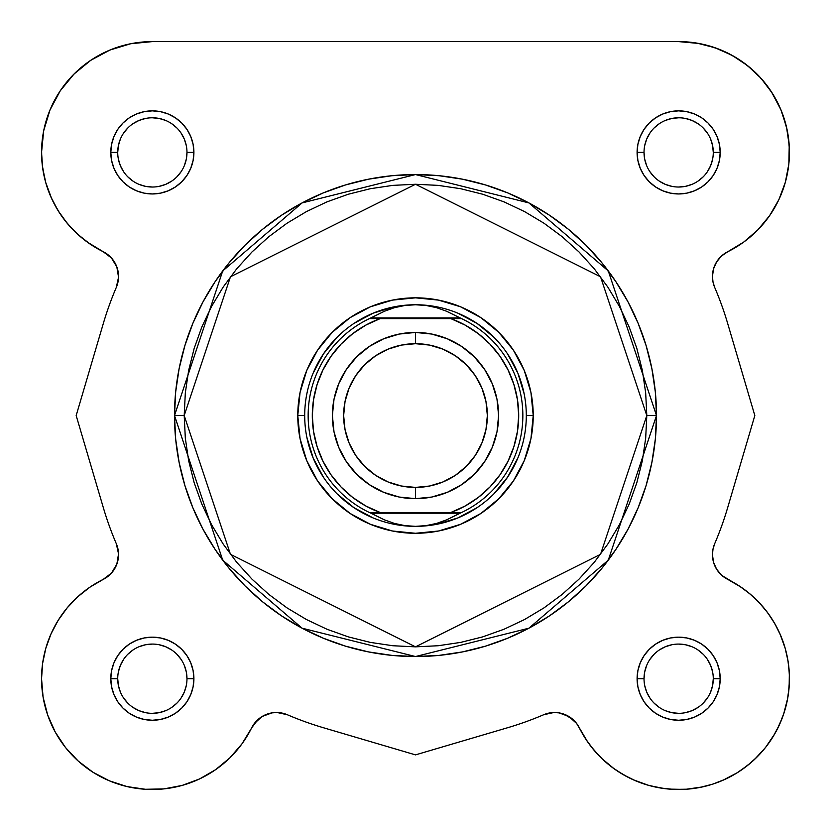 <?xml version="1.0" encoding="UTF-8"?>
<svg xmlns="http://www.w3.org/2000/svg" width="831" height="831" viewBox="0 0 831 831"><rect width="100%" height="100%" fill="white"/><g stroke="black" fill="none" stroke-linecap="round" stroke-linejoin="round"><path stroke-width="1.25" d="M58.222 210.856A110.803 110.803 0 0 1 58.201 210.825L67.197 223.29L77.823 234.394L89.883 243.919L103.148 251.679L87.276 242.081M87.629 62.47L94.215 58.087L87.619 62.481M105.485 52L112.569 48.987L105.485 52M678.647 41.602L698.85 43.461L678.647 41.602L152.353 41.602L130.737 43.731A110.803 110.803 0 0 1 152.353 41.602L678.647 41.602L697.136 43.16L678.647 41.602A110.803 110.803 0 0 1 727.852 251.679L743.724 242.081L757.768 229.969L769.599 215.686L778.886 199.627L785.357 182.249L788.837 164.029L789.232 145.487L786.531 127.143L780.808 109.495L772.217 93.062L761.009 78.28L747.485 65.587L732.038 55.313L715.096 47.772L697.136 43.16L715.096 47.772L732.038 55.313L747.485 65.587L761.009 78.28M705.27 44.853L718.431 48.987L705.27 44.853M725.515 52L736.785 58.087L725.515 52M712.821 271.986L713.258 269.878M755.701 599.078L761.934 605.633L755.701 599.078M785.669 649.987L788.214 662.193L785.669 649.987M788.837 667.033L789.429 676.548L788.837 667.033M789.419 681.358L788.307 694.591L789.419 681.358M737.357 772.674L722.835 780.309L737.357 772.674M579.394 727.946L587.808 742.135L579.508 728.164M576.61 723.448L568.851 716.478L564.124 714.213L573.068 719.594L568.851 716.478L559.066 712.873L553.841 712.51L543.651 714.743L553.841 712.51L559.066 712.873L568.851 716.478L576.61 723.448L585.886 739.299L593.698 749.842L602.704 759.378L612.779 767.792L623.769 774.959L635.538 780.776L647.91 785.15L660.707 788.037L673.764 789.398L686.884 789.201L699.889 787.445L712.593 784.173L724.829 779.426L736.411 773.256L747.183 765.767L756.999 757.051L765.715 747.235L773.204 736.463L779.374 724.881L784.121 712.645L787.393 699.941L789.149 686.936L789.346 673.816L787.985 660.759L785.098 647.962L780.714 635.59L774.908 623.821L767.74 612.831L759.326 602.755L749.78 593.75L739.237 585.938L722.16 575.665M543.651 714.743A325.472 325.472 0 0 1 507.544 727.748L415.5 754.88L323.456 727.748A325.472 325.472 0 0 1 287.349 714.743L277.159 712.51L271.934 712.873L262.149 716.478L254.39 723.448L262.149 716.478L257.932 719.594L262.149 716.478L271.934 712.873L277.159 712.51L287.349 714.743L277.159 712.51L271.934 712.873L277.159 712.51L287.349 714.743A325.472 325.472 0 0 0 323.456 727.748L415.5 754.88L507.544 727.748A325.472 325.472 0 0 0 543.651 714.743L553.841 712.51L559.066 712.873L553.841 712.51L543.651 714.743A27.703 27.703 0 0 1 579.373 727.904A110.803 110.803 0 0 0 756.999 757.051A110.803 110.803 0 0 0 727.852 579.425A27.703 27.703 0 0 1 714.691 543.703A325.472 325.472 0 0 0 727.686 507.596L754.828 415.552L727.686 323.519A325.472 325.472 0 0 0 714.691 287.412A27.703 27.703 0 0 1 712.447 276.505L713.507 268.912L716.613 261.9L721.516 256L727.852 251.679L722.16 255.439M231.662 756.075L229.273 758.454L231.662 756.075M201.995 777.754L198.017 779.655L201.995 777.754M147.357 789.388L144.906 789.253L147.357 789.388M128.628 786.936L124.442 785.929L128.628 786.936M56.186 733.742L54.025 729.774L56.186 733.742M48.593 717.579L47.377 714.161L48.593 717.579M108.84 575.665L110.17 574.46L108.84 575.665M117.493 562.203L117.275 562.919M118.542 555.451L118.553 554.267L118.542 555.451M117.742 269.878L117.275 268.184L117.742 269.878M114.46 262.014L114.096 261.433L114.46 262.014M110.17 256.644L109.484 256L110.17 256.644M132.15 43.461L125.73 44.853M77.626 70.593L72.193 75.901M63.073 86.777L59.562 91.846M50.078 109.785L49.122 112.133M44.022 129.137L42.786 135.91M41.592 149.362L41.81 159.936M42.35 165.66L45.144 180.42M45.715 182.488L51.626 198.567M53.88 203.19L59.998 213.619M63.592 218.73L70.749 227.362M75.154 231.88L84.035 239.629M88.429 242.912L102.94 251.575M108.84 255.439L109.484 256M118.262 280.473L117.95 282.239M67.134 223.217A110.803 110.803 0 0 0 103.148 251.679L111.458 257.994L116.839 266.928L118.542 277.222L116.309 287.412A325.472 325.472 0 0 0 103.314 323.519L76.172 415.552L103.314 507.596A325.472 325.472 0 0 0 116.309 543.703A27.703 27.703 0 0 1 103.148 579.425L89.883 587.195L77.823 596.72L67.197 607.814L58.201 620.29L51.023 633.876L45.798 648.336L42.62 663.367L41.55 678.709A110.803 110.803 0 0 1 103.148 579.425L111.458 573.12L116.839 564.187L118.542 553.893L118.179 559.118M90.735 586.613L86.923 589.283M79.298 595.391L75.299 599.078M69.066 605.633L65.472 609.933M60.112 617.308L57.246 621.848M52.498 630.687L50.681 634.655M45.778 648.409L45.425 649.645M42.786 662.193L42.163 667.023M41.571 676.579L41.581 681.358M42.693 694.591L43.295 698.279M65.441 747.433L65.961 748.077M76.66 759.627L80.098 762.702M91.078 771.023L93.643 772.674M108.165 780.309L111.956 781.878M161.619 789.118L166.231 788.629M180.691 785.814L182.571 785.305M213.422 771.158L216.662 768.935M240.512 745.812L243.192 742.135M287.349 714.743A27.703 27.703 0 0 0 251.627 727.904A110.803 110.803 0 0 1 41.55 678.709L43.098 697.188L47.72 715.148L55.262 732.09L65.524 747.547L78.228 761.061L92.999 772.269L109.443 780.86L127.081 786.583L145.435 789.284L163.977 788.889L182.197 785.409L199.575 778.938L215.634 769.651L229.917 757.82L242.029 743.776L254.39 723.448L251.627 727.904L257.932 719.594M590.498 745.833L599.328 756.065M601.727 758.454L614.338 768.935M617.589 771.158L629.005 777.754M632.983 779.655L648.429 785.305M650.309 785.814L664.769 788.629M669.381 789.118L683.643 789.388M686.094 789.253L702.372 786.936M739.922 771.023L750.902 762.702M754.34 759.627L764.987 748.149M765.559 747.433L774.814 733.742M776.975 729.774L782.407 717.579M783.623 714.161L787.705 698.279M785.202 648.336L779.977 633.876M778.502 630.687L773.754 621.848M770.888 617.308L765.538 609.944M751.691 595.391L744.077 589.283M741.117 587.195L727.852 579.425A27.703 27.703 0 0 1 712.447 554.609L713.019 549.042L714.691 543.703L713.05 548.875M720.83 574.46L716.426 568.903L713.725 562.919M713.258 561.237L712.458 555.451M712.447 554.267L712.738 550.641M712.738 280.463L712.458 277.222M713.725 268.184L716.54 262.014M716.426 262.201L720.83 256.644M742.571 242.912L746.965 239.629M755.846 231.88L760.251 227.362M767.408 218.73L771.002 213.619M777.12 203.19L779.374 198.567M785.285 182.488L785.825 180.524M788.65 165.66L789.19 159.968M789.408 149.362L788.214 135.931M786.978 129.137L781.878 112.133M780.922 109.785L771.438 91.846M767.927 86.777L758.807 75.912M753.374 70.593L743.381 62.481M51.034 197.269A110.803 110.803 0 0 1 42.599 167.633M41.55 152.499A110.803 110.803 0 0 1 90.859 60.237M174.51 415.552L222.708 560.146L302.089 628.194L415.5 656.542L528.911 628.194L608.292 560.146L656.49 415.552L646.798 415.552L600.533 554.329L415.5 646.85L230.467 554.329L184.202 415.552L174.51 415.552L175.673 391.931L179.143 368.538L184.887 345.603L192.854 323.332L202.961 301.954L215.125 281.667L229.211 262.669L245.093 245.145L262.617 229.263L281.616 215.177L301.902 203.024L323.28 192.906L345.54 184.939L368.486 179.195L391.879 175.725L415.5 174.562L439.121 175.725L462.514 179.195L485.46 184.939L507.72 192.906L529.098 203.024L549.384 215.177L568.383 229.263L585.907 245.145L601.789 262.669L615.875 281.667L628.039 301.954L638.146 323.332L646.113 345.603L651.857 368.538L655.327 391.931L656.49 415.552A240.99 240.99 0 0 1 415.5 656.542A240.99 240.99 0 0 1 174.51 415.552A240.99 240.99 0 0 1 415.5 174.562A240.99 240.99 0 0 1 656.49 415.552L655.327 439.173L651.857 462.566L646.113 485.512L638.146 507.772L628.039 529.16L615.875 549.436L601.789 568.435L585.907 585.959L568.383 601.841L549.384 615.927L529.098 628.091L507.72 638.198L485.46 646.165L462.514 651.909L439.121 655.379L415.5 656.542L391.879 655.379L368.486 651.909L345.54 646.165L323.28 638.198L301.902 628.091L281.616 615.927L262.617 601.841L245.093 585.959L229.211 568.435L215.125 549.436L202.961 529.16L192.854 507.772L184.887 485.512L179.143 462.566L175.673 439.173L174.51 415.552L184.202 415.552L185.323 438.228L188.647 460.675L194.163 482.697L201.808 504.064L211.521 524.59L223.186 544.056L236.71 562.286L251.949 579.103L268.766 594.352L286.996 607.866L306.473 619.542L326.988 629.244L348.355 636.889L370.377 642.405L392.824 645.739L415.5 646.85L438.176 645.739L460.623 642.405L482.645 636.889L504.012 629.244L524.527 619.542L544.004 607.866L562.234 594.352L579.051 579.103L594.29 562.286L607.814 544.056L619.479 524.59L629.192 504.064L636.837 482.697L642.353 460.675L645.677 438.228L646.798 415.552L645.677 392.886L642.353 370.429L636.837 348.418L629.192 327.04L619.479 306.525L607.814 287.048L594.29 268.818L579.051 252.001L562.234 236.762L544.004 223.238L524.527 211.573L504.012 201.86L482.645 194.215L460.623 188.699L438.176 185.375L415.5 184.264L392.824 185.375L370.377 188.699L348.355 194.215L326.988 201.86L306.473 211.573L286.996 223.238L268.766 236.762L251.949 252.001L236.71 268.818L223.186 287.048L211.521 306.525L201.808 327.04L194.163 348.418L188.647 370.429L185.323 392.886L184.202 415.552L230.467 276.775L415.5 184.264L600.533 276.775L646.798 415.552L656.49 415.552L608.292 270.958L528.911 202.92L415.5 174.562L302.089 202.92L222.708 270.958L174.51 415.552M117.722 678.688L117.722 678.709A34.622 34.622 0 0 0 152.353 713.33A34.622 34.622 0 0 0 186.975 678.709A34.622 34.622 0 0 0 152.353 644.077A34.622 34.622 0 0 0 117.722 678.709L110.803 678.709A41.55 41.55 0 0 1 152.353 637.159A41.55 41.55 0 0 1 193.903 678.709L186.975 678.709A34.622 34.622 0 0 1 152.353 713.33A34.622 34.622 0 0 1 117.722 678.709A34.622 34.622 0 0 1 152.353 644.077A34.622 34.622 0 0 1 186.975 678.709L186.31 671.947L184.337 665.454M117.722 152.416L117.722 152.405A34.622 34.622 0 0 0 152.353 187.027A34.622 34.622 0 0 0 186.975 152.405A34.622 34.622 0 0 0 152.353 117.784A34.622 34.622 0 0 0 117.722 152.405L110.803 152.405A41.55 41.55 0 0 1 152.353 110.855A41.55 41.55 0 0 1 193.903 152.405L186.975 152.405A34.622 34.622 0 0 1 152.353 187.027A34.622 34.622 0 0 1 117.722 152.405A34.622 34.622 0 0 1 152.353 117.784A34.622 34.622 0 0 1 186.975 152.405L186.31 159.157L184.337 165.649M713.278 152.416L713.278 152.405A34.622 34.622 0 0 0 678.647 117.784A34.622 34.622 0 0 0 644.025 152.405L637.097 152.405A41.55 41.55 0 0 1 678.647 110.855A41.55 41.55 0 0 1 720.197 152.405L713.278 152.405A34.622 34.622 0 0 1 678.647 187.027A34.622 34.622 0 0 1 644.025 152.405A34.622 34.622 0 0 1 678.647 117.784A34.622 34.622 0 0 1 713.278 152.405L712.614 145.654L710.64 139.151M713.278 678.688L713.278 678.709A34.622 34.622 0 0 0 678.647 644.077A34.622 34.622 0 0 0 644.025 678.709L637.097 678.709A41.55 41.55 0 0 1 678.647 637.159A41.55 41.55 0 0 1 720.197 678.709L713.278 678.709A34.622 34.622 0 0 1 678.647 713.33A34.622 34.622 0 0 1 644.025 678.709A34.622 34.622 0 0 1 678.647 644.077A34.622 34.622 0 0 1 713.278 678.709L712.614 685.461L710.64 691.953M533.222 415.552L526.303 415.552L533.222 415.552L530.967 438.519L524.268 460.603L513.381 480.962L498.745 498.797L480.9 513.444L460.551 524.319L438.467 531.019L415.5 533.284L392.533 531.019L370.449 524.319L350.1 513.444L332.255 498.797L317.619 480.962L306.732 460.603L300.033 438.519L297.778 415.552A117.722 117.722 0 0 1 415.5 297.83A117.722 117.722 0 0 1 533.222 415.552A117.722 117.722 0 0 1 415.5 533.284A117.722 117.722 0 0 1 297.778 415.552L300.033 392.585L306.732 370.501L317.619 350.152L332.255 332.307L350.1 317.671L370.449 306.795L392.533 300.095L415.5 297.83L438.467 300.095L460.551 306.795L480.9 317.671L498.745 332.307L513.381 350.152L524.268 370.501L530.967 392.585L533.222 415.552M304.697 415.552L297.778 415.552L304.697 415.552M130.737 43.731L109.952 50.037L90.797 60.279L74.001 74.052L60.227 90.849L49.985 110.004L43.679 130.789L41.55 152.405A110.803 110.803 0 0 1 152.353 41.602M45.798 182.778L42.62 167.737L41.55 152.405L42.62 167.737L45.798 182.778L51.023 197.227L58.201 210.825L51.023 197.227M117.909 548.689L116.309 543.703L118.542 553.893M727.852 579.425L721.516 575.104L716.613 569.214L713.507 562.203L712.447 554.609L713.507 562.203L716.613 569.214L721.516 575.104L727.852 579.425M714.691 287.412L713.019 282.073L712.447 276.505L713.019 282.073L714.691 287.412A325.472 325.472 0 0 1 727.686 323.519L754.828 415.552L727.686 507.596A325.472 325.472 0 0 1 714.691 543.703A27.703 27.703 0 0 0 712.447 554.609M644.025 678.719L644.025 678.709A34.622 34.622 0 0 0 678.647 713.33A34.622 34.622 0 0 0 713.278 678.709L720.197 678.709A41.55 41.55 0 0 1 678.647 720.259A41.55 41.55 0 0 1 637.097 678.709L637.896 670.596L640.265 662.806L644.098 655.617L649.271 649.323L655.566 644.16L662.754 640.317L670.544 637.948L678.647 637.159L686.759 637.948L694.55 640.317L701.738 644.16L708.033 649.323L713.195 655.617L717.039 662.806L719.397 670.596L720.197 678.709L719.397 686.811L717.039 694.602L713.195 701.79L708.033 708.085L701.738 713.247L694.55 717.091L686.759 719.459L678.647 720.259L670.544 719.459L662.754 717.091L655.566 713.247L649.271 708.085L644.098 701.79L640.265 694.602L637.896 686.811L637.097 678.709L644.025 678.709L644.69 671.947L646.663 665.454M644.025 152.395L644.025 152.405A34.622 34.622 0 0 0 678.647 187.027A34.622 34.622 0 0 0 713.278 152.405L720.197 152.405A41.55 41.55 0 0 1 678.647 193.955A41.55 41.55 0 0 1 637.097 152.405L637.896 144.303L640.265 136.502L644.098 129.324L649.271 123.019L655.566 117.857L662.754 114.013L670.544 111.655L678.647 110.855L686.759 111.655L694.55 114.013L701.738 117.857L708.033 123.019L713.195 129.324L717.039 136.502L719.397 144.303L720.197 152.405L719.397 160.508L717.039 168.309L713.195 175.486L708.033 181.781L701.738 186.954L694.55 190.787L686.759 193.156L678.647 193.955L670.544 193.156L662.754 190.787L655.566 186.954L649.271 181.781L644.098 175.486L640.265 168.309L637.896 160.508L637.097 152.405L644.025 152.405L644.69 159.157L646.663 165.649M186.975 152.405L193.903 152.405A41.55 41.55 0 0 1 152.353 193.955A41.55 41.55 0 0 1 110.803 152.405L111.603 144.303L113.961 136.502L117.805 129.324L122.967 123.019L129.262 117.857L136.45 114.013L144.241 111.655L152.353 110.855L160.456 111.655L168.246 114.013L175.434 117.857L181.729 123.019L186.902 129.324L190.735 136.502L193.104 144.303L193.903 152.405L193.104 160.508L190.735 168.309L186.902 175.486L181.729 181.781L175.434 186.954L168.246 190.787L160.456 193.156L152.353 193.955L144.241 193.156L136.45 190.787L129.262 186.954L122.967 181.781L117.805 175.486L113.961 168.309L111.603 160.508L110.803 152.405L117.722 152.405L118.386 145.654L120.36 139.151M186.975 678.709L193.903 678.709A41.55 41.55 0 0 1 152.353 720.259A41.55 41.55 0 0 1 110.803 678.709L111.603 670.596L113.961 662.806L117.805 655.617L122.967 649.323L129.262 644.16L136.45 640.317L144.241 637.948L152.353 637.159L160.456 637.948L168.246 640.317L175.434 644.16L181.729 649.323L186.902 655.617L190.735 662.806L193.104 670.596L193.903 678.709L193.104 686.811L190.735 694.602L186.902 701.79L181.729 708.085L175.434 713.247L168.246 717.091L160.456 719.459L152.353 720.259L144.241 719.459L136.45 717.091L129.262 713.247L122.967 708.085L117.805 701.79L113.961 694.602L111.603 686.811L110.803 678.709L117.722 678.709L118.386 685.461L120.36 691.953M772.217 93.062L780.808 109.495M789.232 145.487L788.837 164.029M716.613 261.9L713.507 268.912L712.447 276.505A27.703 27.703 0 0 1 727.852 251.679M780.714 635.59L785.098 647.962L787.985 660.759M789.149 686.936L787.393 699.941L784.121 712.645L779.374 724.881L773.204 736.463L765.715 747.235L756.999 757.051M736.411 773.256L724.829 779.426L712.593 784.173M699.889 787.445L686.884 789.201L673.764 789.398M635.538 780.776L623.769 774.959M602.704 759.378L593.698 749.842M564.124 714.213L559.066 712.873M242.029 743.776L229.917 757.82M215.634 769.651L199.575 778.938M109.443 780.86L92.999 772.269M65.524 747.547L55.262 732.09M45.798 648.336L51.023 633.876M77.823 234.394L67.197 223.29L58.201 210.825M60.227 90.849L74.001 74.052L90.797 60.279L109.952 50.037M313.131 457.954L306.826 437.168L313.131 457.954L323.373 477.108M353.944 507.679L337.157 493.905L353.944 507.679L373.098 517.921M457.902 517.921L437.116 524.226L457.902 517.921L477.056 507.679M507.627 477.108L493.843 493.905L507.627 477.108L517.869 457.954M517.869 373.15L524.174 393.936L517.869 373.15L507.627 353.996M477.056 323.425L493.843 337.209L477.056 323.425L457.902 313.183M373.098 313.183L393.884 306.878L373.098 313.183L353.944 323.425M323.373 353.996L337.157 337.209L323.373 353.996L313.131 373.15M123.549 697.936L127.87 703.192M133.105 707.482L139.099 710.692L145.591 712.666M152.343 713.33L159.105 712.666L165.598 710.692M171.581 707.503L176.837 703.192M181.137 697.947L184.337 691.953L186.31 685.461M181.148 659.482L176.837 654.226M171.591 649.925L165.598 646.715L159.105 644.742M152.364 644.077L145.591 644.742L139.099 646.715M133.126 649.904L127.87 654.226M123.57 659.461L120.36 665.454L118.386 671.947M123.549 133.178L127.87 127.922M133.105 123.622L139.099 120.412L145.591 118.449M152.343 117.784L159.105 118.449L165.598 120.412M171.581 123.611L176.837 127.922M181.137 133.157L184.337 139.151L186.31 145.654M181.148 171.633L176.837 176.889M171.591 181.189L165.598 184.389L159.105 186.362M152.364 187.027L145.591 186.362L139.099 184.389M133.126 181.2L127.87 176.889M123.57 171.653L120.36 165.649L118.386 159.157M649.852 659.482L654.163 654.226M659.409 649.925L665.402 646.715L671.895 644.742M678.636 644.077L685.409 644.742L691.901 646.715M697.874 649.904L703.13 654.226M707.43 659.461L710.64 665.454L712.614 671.947M707.451 697.936L703.13 703.192M697.895 707.482L691.901 710.692L685.409 712.666M678.657 713.33L671.895 712.666L665.402 710.692M659.419 707.503L654.163 703.192M649.863 697.947L646.663 691.953L644.69 685.461M649.852 171.633L654.163 176.889M659.409 181.189L665.402 184.389L671.895 186.362M678.636 187.027L685.409 186.362L691.901 184.389M697.874 181.2L703.13 176.889M707.43 171.653L710.64 165.649L712.614 159.157M707.451 133.178L703.13 127.922M697.895 123.622L691.901 120.412L685.409 118.449M678.657 117.784L671.895 118.449L665.402 120.412M659.419 123.611L654.163 127.922M649.863 133.157L646.663 139.151L644.69 145.654M116.309 543.703A325.472 325.472 0 0 1 103.314 507.596L76.172 415.552L103.314 323.519A325.472 325.472 0 0 1 116.309 287.412A27.703 27.703 0 0 0 103.148 251.679A110.803 110.803 0 0 1 41.55 152.405M415.5 498.652A83.1 83.1 0 0 1 332.4 415.552A83.1 83.1 0 0 1 415.5 332.452A83.1 83.1 0 0 0 332.4 415.552A83.1 83.1 0 0 0 415.5 498.652L415.5 487.413A71.85 71.85 0 0 1 343.65 415.552A71.85 71.85 0 0 1 415.5 343.702L415.5 332.452L399.285 334.052L383.704 338.778L369.328 346.454L356.738 356.79L346.402 369.39L338.726 383.756L334 399.337L332.4 415.552L334 431.767L338.726 447.358L346.402 461.724L356.738 474.314L369.328 484.65L383.704 492.326L399.285 497.052L415.5 498.652L431.715 497.052L447.296 492.326L461.672 484.65L474.262 474.314L484.598 461.724L492.274 447.358L497 431.767L498.6 415.552L497 399.337L492.274 383.756L484.598 369.39L474.262 356.79L461.672 346.454L447.296 338.778L431.715 334.052L415.5 332.452L415.5 343.702L429.523 345.083L442.996 349.165L455.419 355.813L466.305 364.747L475.249 375.633L481.887 388.056L485.969 401.539L487.35 415.552L485.969 429.575L481.887 443.048L475.249 455.471L466.305 466.357L455.419 475.301L442.996 481.938L429.523 486.031L415.5 487.413L401.477 486.031L388.004 481.938L375.581 475.301L364.695 466.357L355.751 455.471L349.113 443.048L345.031 429.575L343.65 415.552L345.031 401.539L349.113 388.056L355.751 375.633L364.695 364.747L375.581 355.813L388.004 349.165L401.477 345.083L415.5 343.702A71.85 71.85 0 0 1 487.35 415.552A71.85 71.85 0 0 1 415.5 487.413L415.5 498.652A83.1 83.1 0 0 0 498.6 415.552A83.1 83.1 0 0 0 415.5 332.452A83.1 83.1 0 0 1 498.6 415.552A83.1 83.1 0 0 1 415.5 498.652M415.5 526.355A110.803 110.803 0 0 1 304.697 415.552A110.803 110.803 0 0 1 415.5 304.759L426.126 305.486L436.566 307.667L446.642 311.272L461.569 318.605L450.818 318.605L465.152 325.108L478.334 333.709L490.051 344.211L500.033 356.385L508.042 369.93L513.911 384.535L517.484 399.856L518.679 415.552L517.484 431.247L513.911 446.579L508.042 461.184L500.033 474.73L490.051 486.893L478.334 497.405L465.152 506.006L450.818 512.509L380.183 512.509L365.848 506.006L352.666 497.405L340.949 486.893L330.967 474.73L322.958 461.184L317.089 446.579L313.516 431.247L312.321 415.552L313.516 399.856L317.089 384.535L322.958 369.93L330.967 356.385L340.949 344.211L352.666 333.709L365.848 325.108L380.183 318.605L450.818 318.605L369.431 318.605L370.917 317.909L460.083 317.909L370.917 317.909L384.358 311.272L394.434 307.667L404.874 305.486L415.5 304.759A110.803 110.803 0 0 0 304.697 415.552A110.803 110.803 0 0 0 415.5 526.355L426.126 525.618L436.566 523.437L446.642 519.832L460.083 513.194L370.917 513.194L384.358 519.832L394.434 523.437L404.874 525.618L415.5 526.355L404.874 525.618L394.434 523.437L384.358 519.832L370.917 513.194L460.083 513.194L461.569 512.509L369.431 512.509L370.917 513.194L369.431 512.509A107.334 107.334 0 0 1 369.431 318.605L384.358 311.272L394.434 307.667L404.874 305.486L415.5 304.759L426.126 305.486L436.566 307.667L446.642 311.272L461.569 318.605A107.334 107.334 0 0 1 461.569 512.509L446.642 519.832L436.566 523.437L426.126 525.618L415.5 526.355A110.803 110.803 0 0 0 526.303 415.552A110.803 110.803 0 0 0 415.5 304.759A110.803 110.803 0 0 1 526.303 415.552A110.803 110.803 0 0 1 415.5 526.355M369.431 318.605A107.334 107.334 0 0 0 369.431 512.509L380.183 512.509A103.179 103.179 0 0 1 380.183 318.605L373.223 318.605M461.569 512.509A107.334 107.334 0 0 0 461.569 318.605L450.818 318.605A103.179 103.179 0 0 1 450.818 512.509L457.777 512.509M370.013 318.605L374.095 318.605M460.987 512.509L456.905 512.509"/></g></svg>
